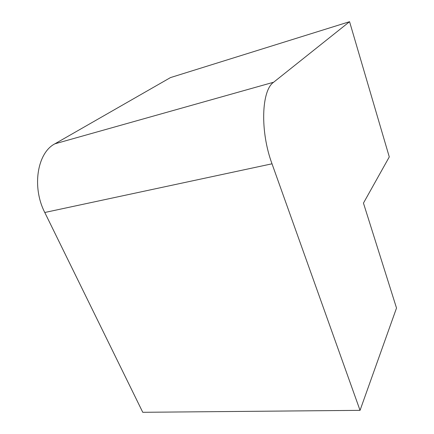 <?xml version="1.0" encoding="UTF-8"?>
<svg xmlns="http://www.w3.org/2000/svg" width="434" height="434" viewBox="0 0 434 434"><rect width="100%" height="100%" fill="white"/><g stroke="black" fill="none" stroke-linecap="round" stroke-linejoin="round"><path stroke-width="0.65" d="M44.778 212.492L272.015 163.802L360.041 410.347L142.764 412.3L44.778 212.492C31.622 186.929 37.34 152.741 54.885 143.817L170.481 77.588L349.565 21.7L273.648 82.221L54.885 143.817M360.041 410.347L396.519 308.042L363.453 203.101L389.282 156.929L349.565 21.7M272.015 163.802C259.955 131.312 261.409 90.413 273.648 82.221"/></g></svg>
